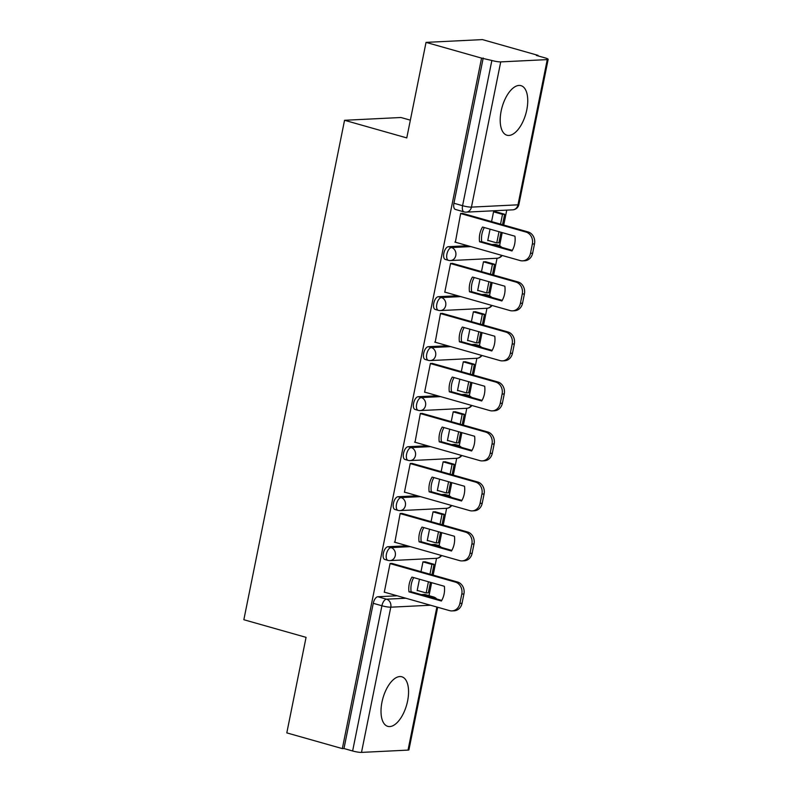 <?xml version="1.0" encoding="UTF-8"?>
<svg xmlns="http://www.w3.org/2000/svg" width="792" height="792" viewBox="0 0 792 792"><rect width="100%" height="100%" fill="white"/><g stroke="black" fill="none" stroke-linecap="round" stroke-linejoin="round"><path stroke-width="1.19" d="M407.613 700.93A25.76 12.325 105.8 0 0 401.801 676.774A25.76 12.325 105.8 0 0 381.962 702.197A25.76 12.325 105.8 0 0 387.763 726.353A25.76 12.325 105.8 0 0 407.613 700.93M526.799 109.811A25.76 12.325 105.8 0 0 520.997 85.655A25.76 12.325 105.8 0 0 501.148 111.068A25.76 12.325 105.8 0 0 506.959 135.224A25.76 12.325 105.8 0 0 526.799 109.811M407.266 545.777L387.922 546.737A6.603 3.158 105.8 0 0 383.338 553.311A6.603 3.158 105.8 0 0 384.833 559.498L387.902 560.37A6.603 3.158 -74.2 0 1 386.417 554.172A6.603 3.158 -74.2 0 1 390.991 547.599L410.335 546.648M417.354 495.772L398.01 496.723A6.603 3.158 105.8 0 0 393.426 503.296A6.603 3.158 105.8 0 0 394.911 509.494L397.98 510.365A6.603 3.158 -74.2 0 1 396.495 504.167A6.603 3.158 -74.2 0 1 401.079 497.594L420.423 496.643M427.433 445.757L408.088 446.718A6.603 3.158 105.8 0 0 403.514 453.291A6.603 3.158 105.8 0 0 404.999 459.479L408.068 460.35A6.603 3.158 -74.2 0 1 406.583 454.163A6.603 3.158 -74.2 0 1 411.157 447.589L430.502 446.629M437.521 395.752L418.176 396.703A6.603 3.158 105.8 0 0 413.592 403.276A6.603 3.158 105.8 0 0 415.077 409.474L418.146 410.345A6.603 3.158 -74.2 0 1 416.661 404.148A6.603 3.158 -74.2 0 1 421.245 397.574L440.59 396.624M447.599 345.748L428.254 346.698A6.603 3.158 105.8 0 0 423.68 353.272A6.603 3.158 105.8 0 0 425.165 359.469L428.234 360.33A6.603 3.158 -74.2 0 1 426.749 354.143A6.603 3.158 -74.2 0 1 431.323 347.569L450.668 346.619M457.687 295.733L438.342 296.693A6.603 3.158 105.8 0 0 433.759 303.267A6.603 3.158 105.8 0 0 435.244 309.454L438.322 310.325A6.603 3.158 -74.2 0 1 436.828 304.138A6.603 3.158 -74.2 0 1 441.411 297.564L460.756 296.604M467.775 245.728L448.421 246.678A6.603 3.158 105.8 0 0 443.847 253.252A6.603 3.158 105.8 0 0 445.332 259.449L448.401 260.32A6.603 3.158 -74.2 0 1 446.916 254.123A6.603 3.158 -74.2 0 1 451.49 247.55L470.844 246.599M429.017 595.673L431.63 582.674M433.155 575.101L436.541 558.311A6.603 5.722 -92.8 0 0 441.065 555.35M439.075 545.757L441.718 532.66M443.243 525.096L446.629 508.306A6.603 5.722 -92.8 0 0 451.143 505.345M449.163 495.743L451.796 482.655M453.321 475.091L456.707 458.301M459.241 445.738L461.885 432.64M463.409 425.076L466.795 408.286M469.329 395.733L471.963 382.635M473.497 375.071L476.883 358.281A6.603 5.722 -92.8 0 0 481.397 355.321M479.407 345.718L482.051 332.63M483.575 325.067L486.961 308.276A6.603 5.722 -92.8 0 0 491.476 305.306M489.496 295.713L492.139 282.615M493.663 275.052L497.049 258.261M499.574 245.708L502.217 232.61M503.742 225.047L506.751 210.127M537.857 55.846L537.966 55.331L536.323 55.41L544.965 57.856A6.603 0.921 11.4 0 1 548.153 59.331A6.603 0.921 11.4 0 1 547.262 59.608L500.722 61.895L471.448 207.118L517.978 204.821L547.262 59.608M410.355 120.166L400.95 117.503L344.55 120.285L406.771 137.907L426.037 42.382L481.566 58.113L342.332 748.608L286.803 732.887L306.068 637.352L243.847 619.73L344.55 120.285M426.037 42.382L482.437 39.6L537.966 55.331M437.679 607.256L408.929 749.826A6.603 0.921 -168.6 0 1 408.028 750.103L361.498 752.4A6.603 0.921 -168.6 0 1 352.628 750.984L343.976 748.529L373.26 603.316A6.603 3.158 -74.2 0 1 377.843 596.742L397.188 595.782M421.225 594.604L424.373 594.446L433.026 596.891A6.603 3.158 -74.2 0 1 433.531 596.95L424.878 594.505A6.603 3.158 105.8 0 0 424.373 594.446M343.976 748.529L342.332 748.608M483.209 58.034L453.925 203.247A6.603 3.158 105.8 0 0 455.42 209.444L464.062 211.89A6.603 3.158 -74.2 0 1 462.577 205.702L491.862 60.479L481.566 58.113M491.862 60.479A6.603 0.921 11.4 0 0 500.722 61.895M463.082 213.533L460.677 213.385L455.36 242.213M490.05 229.165L487.743 240.62L488.585 240.57M485.912 261.815L483.476 261.776L481.496 271.607M453.004 263.538L450.589 263.399L444.767 292.248L445.282 292.218M479.972 279.17L477.655 290.624L478.497 290.585M475.824 311.82L473.388 311.781L471.408 321.621M442.916 313.543L440.51 313.404L435.194 342.233M469.884 329.185L467.577 340.629L468.418 340.59M465.745 361.825L463.31 361.786L461.33 371.626M432.838 363.558L430.422 363.409L424.601 392.268L425.116 392.238M459.805 379.19L457.489 390.644L458.33 390.605M455.657 411.84L453.222 411.8L451.242 421.631M422.75 413.563L420.344 413.424L415.028 442.243M449.717 429.195L447.411 440.649L448.242 440.609M445.579 461.845L443.144 461.805L441.164 471.646M412.672 463.567L410.256 463.429L404.435 492.277L404.95 492.258M439.629 479.209L437.323 490.654L438.164 490.614M435.491 511.85L433.056 511.82L431.076 521.651M402.583 513.582L400.168 513.434L394.862 542.263M429.551 529.214L427.244 540.669L428.076 540.629M425.413 561.865L422.978 561.825L420.998 571.656M392.505 563.587L390.09 563.449L384.268 592.297L384.783 592.277M431.313 544.589L434.462 544.441L437.53 545.302A6.603 3.158 -74.2 0 1 438.035 545.361L434.966 544.49A6.603 3.158 105.8 0 0 434.462 544.441M441.392 494.584L444.54 494.426L447.609 495.297A6.603 3.158 -74.2 0 1 448.123 495.356L445.055 494.485A6.603 3.158 105.8 0 0 444.54 494.426M451.48 444.579L454.628 444.421L457.697 445.292A6.603 3.158 -74.2 0 1 458.202 445.342L455.133 444.48A6.603 3.158 105.8 0 0 454.628 444.421M461.568 394.565L464.706 394.416L467.775 395.277A6.603 3.158 -74.2 0 1 468.29 395.337L465.221 394.465A6.603 3.158 105.8 0 0 464.706 394.416M471.646 344.56L474.794 344.401L477.863 345.272A6.603 3.158 -74.2 0 1 478.368 345.332L475.299 344.461A6.603 3.158 105.8 0 0 474.794 344.401M481.734 294.545L484.872 294.396L487.941 295.267A6.603 3.158 -74.2 0 1 488.456 295.317L485.387 294.446A6.603 3.158 105.8 0 0 484.872 294.396M491.812 244.54L494.96 244.381L498.029 245.253A6.603 3.158 -74.2 0 1 498.534 245.312L495.465 244.441A6.603 3.158 105.8 0 0 494.96 244.381M495.99 211.801L493.565 211.761L491.575 221.602M419.463 579.219L417.156 590.674L417.998 590.634M454.885 242.075L520.186 260.578A9.91 8.593 -92.8 0 0 522.611 260.855A9.91 8.593 -92.8 0 0 530.491 253.331L532.363 244.035A9.91 8.593 87.2 0 0 525.938 232.046L460.637 213.553M511.969 250.965A20.473 17.751 -92.8 0 0 514.939 236.214L482.526 227.037A20.473 17.751 87.2 0 0 479.556 241.778L511.969 250.965M502.534 224.7L504.643 214.256L495.515 211.672M487.793 240.352L496.752 242.887L498.891 242.788L501.009 232.274M500.534 224.136L502.504 214.355L504.643 214.256M496.752 242.887L499.01 231.7M493.545 211.82L502.504 214.355M522.611 260.855L524.749 260.746A9.91 8.593 -92.8 0 0 532.63 253.222L534.501 243.926A9.91 8.593 87.2 0 0 528.076 231.937L462.3 213.305M512.325 250.351L481.694 241.679A20.473 17.751 87.2 0 1 484.308 227.542M481.694 241.679L479.556 241.778M444.807 292.09L510.097 310.583A9.91 8.593 -92.8 0 0 512.523 310.86A9.91 8.593 -92.8 0 0 520.413 303.336L522.284 294.04A9.91 8.593 87.2 0 0 515.849 282.051L450.559 263.558M501.88 300.97A20.473 17.751 -92.8 0 0 504.86 286.219L472.448 277.042A20.473 17.751 87.2 0 0 469.468 291.793L501.88 300.97M492.456 274.715L494.564 264.261L485.437 261.677M477.715 290.357L486.674 292.901L488.812 292.793L490.931 282.279M490.456 274.151L492.426 264.37L494.564 264.261M486.674 292.901L488.921 281.714M483.466 261.835L492.426 264.37M512.523 310.86L514.661 310.751A9.91 8.593 -92.8 0 0 522.542 303.227L524.423 293.931A9.91 8.593 87.2 0 0 517.988 281.942L452.222 263.32M502.237 300.356L471.606 291.684A20.473 17.751 87.2 0 1 474.23 277.547M471.606 291.684L469.468 291.793M434.719 342.094L500.019 360.588A9.91 8.593 -92.8 0 0 502.445 360.865A9.91 8.593 -92.8 0 0 510.325 353.341L512.196 344.045A9.91 8.593 87.2 0 0 505.771 332.056L440.471 313.563M491.802 350.975A20.473 17.751 -92.8 0 0 494.772 336.234L462.36 327.047A20.473 17.751 87.2 0 0 459.39 341.798L491.802 350.975M482.368 324.72L484.476 314.275L475.349 311.682M467.627 340.372L476.586 342.906L478.724 342.797L480.843 332.284M480.368 324.156L482.338 314.375L484.476 314.275M476.586 342.906L478.843 331.719M473.378 311.84L482.338 314.375M502.445 360.865L504.583 360.766A9.91 8.593 -92.8 0 0 512.464 353.242L514.335 343.946A9.91 8.593 87.2 0 0 507.91 331.957L442.134 313.325M492.159 350.371L461.528 341.689A20.473 17.751 87.2 0 1 464.142 327.551M461.528 341.689L459.39 341.798M424.641 392.099L489.931 410.603A9.91 8.593 -92.8 0 0 492.357 410.88A9.91 8.593 -92.8 0 0 500.237 403.356L502.118 394.06A9.91 8.593 87.2 0 0 495.683 382.071L430.393 363.577M481.714 400.99A20.473 17.751 -92.8 0 0 484.684 386.239L452.281 377.061A20.473 17.751 87.2 0 0 449.302 391.802L481.714 400.99M472.289 374.735L474.398 364.28L465.27 361.697M457.548 390.377L466.508 392.911L468.636 392.812L470.765 382.298M470.28 374.161L472.26 364.389L474.398 364.28M466.508 392.911L468.755 381.724M463.3 361.845L472.26 364.389M492.357 410.88L494.495 410.771A9.91 8.593 -92.8 0 0 502.375 403.247L504.257 393.951A9.91 8.593 87.2 0 0 497.822 381.962L432.056 363.33M482.071 400.376L451.44 391.703A20.473 17.751 87.2 0 1 454.063 377.566M451.44 391.703L449.302 391.802M414.553 442.114L479.853 460.607A9.91 8.593 -92.8 0 0 482.278 460.885A9.91 8.593 -92.8 0 0 490.159 453.361L492.03 444.065A9.91 8.593 87.2 0 0 485.605 432.076L420.305 413.582M471.636 450.995A20.473 17.751 -92.8 0 0 474.606 436.253L442.193 427.066A20.473 17.751 87.2 0 0 439.223 441.817L471.636 450.995M462.201 424.74L464.31 414.285L455.182 411.701M447.46 440.382L456.42 442.926L458.558 442.817L460.677 432.303M460.202 424.175L462.172 414.394L464.31 414.285M456.42 442.926L458.677 431.739M453.212 411.86L462.172 414.394M482.278 460.885L484.417 460.786A9.91 8.593 -92.8 0 0 492.297 453.252L494.168 443.956A9.91 8.593 87.2 0 0 487.743 431.977L421.968 413.345M471.992 450.381L441.362 441.708A20.473 17.751 87.2 0 1 443.975 427.571M441.362 441.708L439.223 441.817M404.474 492.119L469.765 510.612A9.91 8.593 -92.8 0 0 472.19 510.899A9.91 8.593 -92.8 0 0 480.071 503.365L481.952 494.069A9.91 8.593 87.2 0 0 475.517 482.09L410.226 463.587M461.548 500.999A20.473 17.751 -92.8 0 0 464.518 486.258L432.115 477.081A20.473 17.751 87.2 0 0 429.135 491.822L461.548 500.999M452.123 474.745L454.232 464.3L445.104 461.706M437.382 490.397L446.332 492.931L448.47 492.822L450.599 482.308M450.113 474.18L452.093 464.399L454.232 464.3M446.332 492.931L448.589 481.744M443.134 461.865L452.093 464.399M472.19 510.899L474.329 510.791A9.91 8.593 -92.8 0 0 482.209 503.267L484.09 493.97A9.91 8.593 87.2 0 0 477.655 481.982L411.88 463.35M461.904 500.395L431.274 491.713A20.473 17.751 87.2 0 1 433.897 477.576M431.274 491.713L429.135 491.822M394.386 542.134L459.677 560.627A9.91 8.593 -92.8 0 0 462.112 560.904A9.91 8.593 -92.8 0 0 469.993 553.38L471.864 544.084A9.91 8.593 87.2 0 0 465.439 532.095L400.138 513.602M451.47 551.014A20.473 17.751 -92.8 0 0 454.44 536.263L422.027 527.086A20.473 17.751 87.2 0 0 419.057 541.827L451.47 551.014M442.035 524.759L444.144 514.305L435.016 511.721M427.294 540.401L436.253 542.936L438.392 542.837L440.51 532.323M440.035 524.185L442.005 514.414L444.144 514.305M436.253 542.936L438.511 531.749M433.046 511.87L442.005 514.414M462.112 560.904L464.251 560.795A9.91 8.593 -92.8 0 0 472.131 553.271L474.002 543.975A9.91 8.593 87.2 0 0 467.567 531.986L401.801 513.355M451.826 550.4L421.195 541.728A20.473 17.751 87.2 0 1 423.809 527.591M421.195 541.728L419.057 541.827M384.308 592.139L449.599 610.632A9.91 8.593 -92.8 0 0 452.024 610.909A9.91 8.593 -92.8 0 0 459.904 603.385L461.785 594.089A9.91 8.593 87.2 0 0 455.351 582.1L390.06 563.607M441.382 601.019A20.473 17.751 -92.8 0 0 444.352 586.278L411.949 577.091A20.473 17.751 87.2 0 0 408.969 591.842L441.382 601.019M431.957 574.764L434.056 564.31L424.938 561.726M417.216 590.416L426.165 592.951L428.304 592.842L430.432 582.328M429.947 574.2L431.927 564.419L434.056 564.31M426.165 592.951L428.423 581.764M422.968 561.884L431.927 564.419M452.024 610.909L454.163 610.81A9.91 8.593 -92.8 0 0 462.043 603.286L463.924 593.98A9.91 8.593 87.2 0 0 457.489 582.001L391.713 563.369M441.738 600.405L411.107 591.733A20.473 17.751 87.2 0 1 413.721 577.596M411.107 591.733L408.969 591.842M387.922 546.737L390.991 547.599A6.603 5.722 87.2 0 1 395.277 555.598A6.603 5.722 -92.8 0 1 390.03 560.607L436.56 558.311A6.603 6.603 0 0 0 441.639 555.519M398.01 496.723L401.079 497.594A6.603 5.722 87.2 0 1 405.365 505.583A6.603 5.722 -92.8 0 1 400.108 510.602L446.648 508.306A6.603 6.603 0 0 0 451.727 505.504M408.088 446.718L411.157 447.589A6.603 5.722 87.2 0 1 415.444 455.578A6.603 5.722 -92.8 0 1 410.197 460.597L456.727 458.301A6.603 5.722 -92.8 0 0 461.231 455.331M418.176 396.703L421.245 397.574A6.603 5.722 87.2 0 1 425.532 405.573A6.603 5.722 -92.8 0 1 420.275 410.583L466.815 408.286A6.603 5.722 -92.8 0 0 471.309 405.326M428.254 346.698L431.323 347.569A6.603 5.722 87.2 0 1 435.62 355.558A6.603 5.722 -92.8 0 1 430.363 360.578L476.893 358.281A6.603 6.603 0 0 0 481.972 355.479M438.342 296.693L441.411 297.564A6.603 5.722 87.2 0 1 445.698 305.554A6.603 5.722 -92.8 0 1 440.441 310.573L486.981 308.276A6.603 6.603 0 0 0 492.06 305.474M448.421 246.678L451.49 247.55A6.603 5.722 87.2 0 1 455.786 255.539A6.603 5.722 -92.8 0 1 450.529 260.558L497.059 258.261A6.603 5.722 -92.8 0 0 501.564 255.301M377.843 596.742L386.486 599.188L405.841 598.237M429.878 597.049L433.026 596.891A6.603 5.722 -92.8 0 1 435.808 598.732M430.502 605.227L390.783 607.187L361.498 752.4M408.028 750.103L436.877 607.028M434.382 545.46L437.53 545.302A6.603 5.722 -92.8 0 1 440.312 547.143M444.46 495.455L447.609 495.297A6.603 5.722 -92.8 0 1 450.391 497.128M454.549 445.441L457.697 445.292A6.603 5.722 -92.8 0 1 460.479 447.124M464.637 395.436L467.775 395.277A6.603 5.722 -92.8 0 1 470.557 397.119M474.715 345.431L477.863 345.272A6.603 5.722 -92.8 0 1 480.645 347.104M484.803 295.416L487.941 295.267A6.603 5.722 -92.8 0 1 490.723 297.099M494.881 245.411L498.029 245.253A6.603 5.722 -92.8 0 1 500.811 247.094M453.925 203.247L462.577 205.702A6.603 0.921 -168.6 0 0 471.448 207.118A6.603 5.722 87.2 0 1 466.191 212.137L512.721 209.84A6.603 6.603 0 0 0 518.879 204.544L548.153 59.331M373.26 603.316L381.912 605.761A6.603 3.158 -74.2 0 1 386.486 599.188A6.603 5.722 -92.8 0 1 390.783 607.187A6.603 0.921 -168.6 0 1 381.912 605.761L352.628 750.984M518.879 204.544A6.603 0.921 11.4 0 1 517.978 204.821A6.603 5.722 87.2 0 1 512.721 209.84M528.076 231.937L525.938 232.046M532.63 253.222L530.491 253.331M534.501 243.926L532.363 244.035M517.988 281.942L515.849 282.051M522.542 303.227L520.413 303.336M524.423 293.931L522.284 294.04M507.91 331.957L505.771 332.056M512.464 353.242L510.325 353.341M514.335 343.946L512.196 344.045M497.822 381.962L495.683 382.071M502.375 403.247L500.237 403.356M504.257 393.951L502.118 394.06M487.743 431.977L485.605 432.076M492.297 453.252L490.159 453.361M494.168 443.956L492.03 444.065M477.655 481.982L475.517 482.09M482.209 503.267L480.071 503.365M484.09 493.97L481.952 494.069M467.567 531.986L465.439 532.095M472.131 553.271L469.993 553.38M474.002 543.975L471.864 544.084M457.489 582.001L455.351 582.1M462.043 603.286L459.904 603.385M463.924 593.98L461.785 594.089M497.059 258.261A6.603 6.603 0 0 0 502.138 255.46M501.742 247.351A6.603 6.603 0 0 0 498.534 245.312M448.401 260.32A6.603 6.603 0 0 0 450.529 260.558M491.654 297.356A6.603 6.603 0 0 0 488.456 295.317M438.322 310.325A6.603 6.603 0 0 0 440.441 310.573M481.576 347.371A6.603 6.603 0 0 0 478.368 345.332M428.234 360.33A6.603 6.603 0 0 0 430.363 360.578M466.815 408.286A6.603 6.603 0 0 0 471.893 405.484M471.488 397.376A6.603 6.603 0 0 0 468.29 395.337M418.146 410.345A6.603 6.603 0 0 0 420.275 410.583M456.727 458.301A6.603 6.603 0 0 0 461.805 455.499M461.399 447.391A6.603 6.603 0 0 0 458.202 445.342M408.068 460.35A6.603 6.603 0 0 0 410.197 460.597M451.321 497.396A6.603 6.603 0 0 0 448.123 495.356M397.98 510.365A6.603 6.603 0 0 0 400.108 510.602M441.233 547.401A6.603 6.603 0 0 0 438.035 545.361M387.902 560.37A6.603 6.603 0 0 0 390.03 560.607M436.738 598.99A6.603 6.603 0 0 0 433.531 596.95M464.062 211.89A6.603 6.603 0 0 0 466.191 212.137"/></g></svg>
